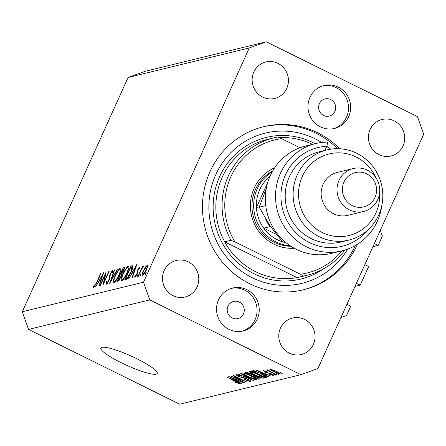 <?xml version="1.0" encoding="UTF-8"?>
<svg xmlns="http://www.w3.org/2000/svg" width="446" height="446" viewBox="0 0 446 446"><rect width="100%" height="100%" fill="white"/><g stroke="black" fill="none" stroke-linecap="round" stroke-linejoin="round"><path stroke-width="0.67" d="M372.912 246.727L378.152 245.451L382.367 236.118L380.315 230.32M374.339 243.561L378.152 245.451M354.983 286.432L360.223 285.156L368.652 266.496L364.834 264.606M356.41 283.271L360.223 285.156M340.928 317.552L346.509 315.534L350.723 306.201L346.904 304.317M101.917 347.322A30.93 5.135 -155.7 0 0 100.863 348.019A30.93 5.135 -155.7 0 0 123.999 364.07A30.93 5.135 -155.7 0 0 156.184 374.166A30.93 5.135 -155.7 0 0 157.237 373.475A30.93 5.135 -155.7 0 0 134.101 357.424A30.93 5.135 -155.7 0 0 101.917 347.322M330.754 99.558A8.836 8.524 76.3 0 0 325.078 98.917A8.836 8.524 76.3 0 0 318.661 106.538A8.836 8.524 76.3 0 0 323.584 115.447A8.836 8.524 76.3 0 0 329.26 116.088A8.836 8.524 76.3 0 0 335.671 108.467A8.836 8.524 76.3 0 0 330.754 99.558M239.312 302.076A8.836 8.524 76.3 0 0 233.637 301.429A8.836 8.524 76.3 0 0 227.226 309.05A8.836 8.524 76.3 0 0 232.143 317.959A8.836 8.524 76.3 0 0 237.818 318.6A8.836 8.524 76.3 0 0 244.235 310.979A8.836 8.524 76.3 0 0 239.312 302.076M228.915 329.349A22.094 21.308 -103.7 0 1 216.622 307.082A22.094 21.308 -103.7 0 1 232.65 288.027A22.094 21.308 -103.7 0 1 246.844 289.638A22.094 21.308 -103.7 0 1 259.143 311.905A22.094 21.308 -103.7 0 1 243.109 330.954A22.094 21.308 -103.7 0 1 228.915 329.349M231.58 288.322A22.094 21.308 -103.7 0 1 244.692 290.162A22.094 21.308 -103.7 0 1 257.035 311.854A22.094 21.308 -103.7 0 1 242.027 331.188M338.285 87.126A22.094 21.308 76.3 0 0 324.091 85.515A22.094 21.308 76.3 0 0 308.058 104.57A22.094 21.308 76.3 0 0 320.356 126.831A22.094 21.308 76.3 0 0 334.55 128.442A22.094 21.308 76.3 0 0 350.578 109.387A22.094 21.308 76.3 0 0 338.285 87.126M333.463 128.677A22.094 21.308 76.3 0 0 348.471 109.342A22.094 21.308 76.3 0 0 336.133 87.65A22.094 21.308 76.3 0 0 323.021 85.805M339.791 148.763A83.948 80.971 76.3 0 0 317.663 132.791A83.948 80.971 76.3 0 0 263.731 126.675A83.948 80.971 76.3 0 0 202.807 199.078A83.948 80.971 76.3 0 0 249.537 283.684A83.948 80.971 76.3 0 0 303.47 289.794A83.948 80.971 76.3 0 0 357.419 244.28M277.903 63.326A18.777 18.113 76.3 0 0 265.838 61.961A18.777 18.113 76.3 0 0 252.213 78.156A18.777 18.113 76.3 0 0 262.666 97.077A18.777 18.113 76.3 0 0 274.73 98.443A18.777 18.113 76.3 0 0 288.356 82.248A18.777 18.113 76.3 0 0 277.903 63.326M188.257 261.869A18.777 18.113 76.3 0 0 176.192 260.503A18.777 18.113 76.3 0 0 162.567 276.698A18.777 18.113 76.3 0 0 173.02 295.62A18.777 18.113 76.3 0 0 185.084 296.991A18.777 18.113 76.3 0 0 198.71 280.796A18.777 18.113 76.3 0 0 188.257 261.869M304.534 319.392A18.777 18.113 76.3 0 0 292.47 318.026A18.777 18.113 76.3 0 0 278.845 334.221A18.777 18.113 76.3 0 0 289.298 353.143A18.777 18.113 76.3 0 0 301.362 354.514A18.777 18.113 76.3 0 0 314.988 338.319A18.777 18.113 76.3 0 0 304.534 319.392M394.18 120.849A18.777 18.113 76.3 0 0 382.116 119.483A18.777 18.113 76.3 0 0 368.491 135.679A18.777 18.113 76.3 0 0 378.944 154.6A18.777 18.113 76.3 0 0 391.008 155.972A18.777 18.113 76.3 0 0 404.633 139.776A18.777 18.113 76.3 0 0 394.18 120.849M105.217 274.781L100.289 285.691L99.932 285.78L106.209 271.882L103.963 282.162L108.902 271.224L109.259 271.14L102.981 285.039L105.217 274.781L105.585 274.959M106.165 284.581L106.326 281.833L106.979 281.047L106.806 283.154L108.646 280.606L110.346 273.443L112.782 269.964L112.777 272.054L112.069 272.991L112.102 271.397L110.725 273.298L108.991 280.54L105.975 284.565M107.33 283.461L106.694 283.143L107.358 283.427M112.86 271.726L112.102 271.397M109.694 283.4L114.237 269.925L114.622 269.83L110.998 280.462L117.265 269.189L117.644 269.094L109.694 283.4M113.858 282.703C112.76 282.63 113.15 280.389 115.04 275.968C117.159 271.48 118.954 268.86 120.426 268.102C121.552 268.146 121.156 270.404 119.238 274.887C117.108 279.38 115.313 281.983 113.858 282.703L113.518 282.686M121.786 280.774C120.688 280.701 121.078 278.455 122.968 274.039C125.086 269.551 126.881 266.925 128.353 266.167C129.479 266.212 129.084 268.475 127.166 272.958C125.036 277.451 123.241 280.055 121.786 280.774L121.451 280.757M128.599 278.795L136.805 264.428L132.362 277.88L131.971 277.975L133.399 273.66L131.603 274.1L128.599 278.795M145.167 274.92L146.21 272.601L146.02 273.677L145.112 274.914M249.281 47.951L143.5 282.234L149.75 299.896L300.911 374.679L317.92 368.519L423.7 134.24L417.45 116.573L266.29 41.79L249.281 47.951L128.08 77.481L22.3 311.76L143.5 282.234M147.715 265.231L147.319 265.036L147.665 266.44L146.433 269.958C144.894 273.192 143.612 275.054 142.575 275.55C141.778 275.505 142.062 273.889 143.434 270.689L145.457 266.987L147.559 265.047M140.033 276.169L141.075 273.85L140.886 274.931L139.977 276.163M138.31 276.431L137.953 276.514L142.536 266.362L142.893 266.273L142.218 267.767L143.679 265.922L141.488 269.518L138.31 276.431M136.827 276.949L137.875 274.63L137.68 275.712L136.777 276.944M139.854 266.976L139.782 268.157L139.146 269.089L139.13 268.141L138.132 269.601L137.061 274.279L134.887 277.423L134.681 276.247L135.339 275.249L135.433 276.18L136.682 274.418L137.753 269.741L139.793 266.903M135.868 276.436L135.344 276.174L135.891 276.403M131.152 272.144C129.056 276.637 127.361 279.062 126.067 279.413L124.841 279.709L131.113 265.816L132.947 265.81C133.176 266.886 132.579 268.999 131.152 272.144M124.506 267.829L123.96 267.555C124.763 267.221 124.668 268.269 123.665 270.694L121.87 273.76L121.028 277.128L117.984 281.381L116.908 281.643L123.185 267.745L124.345 267.567M95.561 286.845L103.767 272.478L99.324 285.931L98.934 286.02L100.361 281.71L98.566 282.151L95.561 286.845M93.766 287.598L93.532 286.226L94.223 285.111L94.429 286.17L96.598 282.452L100.768 273.208L101.125 273.119L96.888 282.508L93.61 287.592M94.262 286.031L94.914 286.41M234.066 377.266L244.865 382.612L230.889 376L243.811 380.834L232.996 375.487L233.409 375.387L246.978 382.094L234.178 377.021M248.885 380.589L247.363 379.245L239.011 376.636C236.681 375.437 235.828 374.735 236.441 374.517L241.715 376.223L238.041 375.298L239.452 376.552L240.963 377.199L243.878 377.673L247.731 379.128C250.217 380.41 251.12 381.163 250.435 381.386C249.42 381.497 247.452 380.851 244.525 379.44L248.885 380.589L249.286 379.97M238.27 374.796L237.88 375.398L238.164 374.763M241.147 373.497L253.467 380.516L238.287 374.194L251.644 379.786L240.723 373.603L241.147 373.497M256.918 379.479L256.757 379.841L253.456 379.078L248.405 376.87C244.319 374.885 242.468 373.581 242.836 372.956C244.62 373.046 247.463 374.066 251.377 376.028L255.848 378.537L256.963 379.713M263.508 377.873L263.346 378.236L260.046 377.472L254.995 375.264C250.914 373.28 249.058 371.975 249.431 371.351C251.21 371.44 254.053 372.46 257.972 374.417L262.438 376.931L263.553 378.108M264.913 374.735L268.615 376.825L268.191 376.926L255.887 369.907L271.123 376.212L266.295 374.395L264.913 374.735L265.364 373.726M280.255 372.555L282.195 373.514L280.255 372.555M22.3 311.76L28.55 329.427L149.75 299.896M28.55 329.427L179.71 404.21L300.911 374.679M276.18 371.262C279.174 372.705 280.54 373.653 280.283 374.11L274.067 371.853C271.129 370.431 269.797 369.5 270.064 369.054L276.18 371.262M276.448 373.486L278.382 374.445L276.448 373.486M269.038 370.431L269.73 371.289L276.788 374.835L276.375 374.935L266.507 370.052L268.498 370.732L267.232 369.745L269.01 370.42M273.666 374.161L275.6 375.119L273.666 374.161M272.394 374.991L270.41 373.687L265.437 372.259L263.541 370.648L267.299 371.813L264.963 371.34L265.654 372.064L271.569 373.887C273.565 374.908 274.301 375.51 273.777 375.699L269.624 374.367L272.394 374.991L272.701 374.489M265.153 370.916L264.824 371.423L265.069 370.888M261.072 373.597C265.158 375.565 266.942 376.82 266.424 377.361L265.253 377.645L251.689 370.933L253.685 370.632L261.072 373.597M266.697 377.193L266.424 377.361L266.624 376.909M257.102 376.686C259.7 378.002 260.626 378.754 259.884 378.949L258.663 379.251L245.099 372.538L246.326 372.237L250.825 373.659L253.228 375.175L257.102 376.686M260.163 378.793L259.884 378.949L260.079 378.52M237.779 381.347L241.481 383.432L241.057 383.538L228.753 376.519L243.99 382.824L239.162 381.007L237.779 381.347L238.231 380.338M238.359 383.153L226.663 377.026L236.285 381.486C238.928 382.735 240.143 383.554 239.926 383.945L234.841 382.06L238.359 383.153L238.61 382.69M128.08 77.481L145.089 71.321L266.29 41.79M271.653 369.338L271.391 369.801L271.608 369.321M275.974 371.161L271.463 369.756L274.474 371.752L278.884 373.413L279.179 372.873M278.884 373.413L275.862 371.412M268.715 370.247L268.498 370.732M270.538 373.402L270.41 373.687M259.884 371.875L263.463 373.915L264.573 373.648L257.504 370.559L259.884 371.875M265.872 376.273L265.253 377.645M254.092 370.71L253.685 371.618L264.082 376.758L265.052 376.424L265.292 375.889M254.644 370.86L254.382 371.446L253.685 371.618M255.368 371.1L254.382 371.446M260.754 373.441L255.212 371.446M263.926 375.086L263.798 375.365L260.642 373.687M264.785 376.586L263.798 375.365M260.18 377.182L260.046 377.472M251.249 371.624L250.864 372.237L251.148 371.596M254.393 372.772L251.02 372.137C250.763 372.633 252.235 373.642 255.43 375.175L261.757 377.455L262.181 376.753M257.626 374.25L254.276 373.023M261.757 377.455C262.008 376.976 260.592 375.989 257.515 374.501M259.277 377.89L258.663 379.251M247.095 373.224L251.148 375.225L252.152 374.885L250.635 373.871L247.77 373.057L247.095 373.224L247.497 372.332M252.33 374.484L251.873 375.047M252.731 376.011L257.487 378.364L258.535 377.985L256.701 376.792L253.49 375.827L252.731 376.011L253.15 375.092M258.535 378.046L258.747 377.567L258.306 378.163M253.59 378.788L253.456 379.078M244.659 373.23L244.269 373.843L244.559 373.202M247.803 374.378L244.425 373.742C244.174 374.239 245.646 375.248 248.84 376.781L255.168 379.061L255.591 378.359M251.037 375.855L247.686 374.629M255.168 379.061C255.419 378.582 254.003 377.595 250.925 376.106M232.751 378.487L236.324 380.527L237.439 380.254L230.37 377.171L232.751 378.487M238.733 382.763L238.348 383.621M238.577 382.674L238.409 383.042M145.825 274.073L145.357 273.838M145.786 267.148L145.457 266.987M146.071 270.053C147.113 267.617 147.342 266.362 146.756 266.284L143.785 270.611C142.748 273.036 142.53 274.268 143.138 274.301L146.071 270.053L146.333 270.176M147.626 266.636L146.756 266.284M143.724 274.591L142.954 274.296L143.673 274.652M140.691 275.321L140.222 275.093M137.491 276.102L137.022 275.873M135.656 276.732L134.681 276.247M137.335 273.632L137.022 273.476M137.613 272.813L137.056 272.534M137.764 271.558L137.184 271.268M133.705 273.811L133.399 273.66M133.856 272.283L135.556 267.143L132.44 272.629L134.162 272.434M135.857 267.293L135.556 267.143M133.861 273.331L132.44 272.629M132.997 266.747L131.113 265.816M132.852 267.528L130.829 267.154L125.839 278.198L127.584 277.457L130.795 272.227L132.022 267.065L132.863 267.483M127.099 278.822L125.839 278.198M128.069 277.696L127.584 277.457M126.809 273.041C128.337 269.445 128.643 267.628 127.723 267.589C126.536 268.169 125.07 270.287 123.325 273.944C121.808 277.518 121.507 279.324 122.416 279.352C123.592 278.822 125.058 276.721 126.809 273.041L127.071 273.164M128.877 268.046L127.723 267.589M123.141 279.709L122.137 279.335L123.063 279.793M124.467 268.38L123.185 267.745M123.38 268.966L122.895 269.083L120.883 273.537L123.297 270.806L123.38 268.966L124.228 269.267M121.903 273.866L121.122 273.482M121.942 274.061L120.883 273.537M121.764 275.199L120.242 274.965L117.911 280.133L118.413 280.01L120.671 277.217L121.106 274.864L121.769 275.193M119.154 280.372L118.413 280.01M118.937 280.64L117.911 280.133M118.881 274.97C120.409 271.374 120.715 269.562 119.796 269.523C118.603 270.103 117.136 272.222 115.397 275.879C113.881 279.452 113.574 281.253 114.488 281.281C115.665 280.757 117.125 278.65 118.881 274.97L119.138 275.098M120.95 269.981L119.796 269.523M115.213 281.638L114.209 281.27L115.135 281.727M114.538 270.075L114.237 269.925M106.717 282.028L106.326 281.833M109.443 279.436L109.119 279.28M110.112 275.756L109.61 275.505M100.668 281.861L100.361 281.71M100.818 280.333L102.519 275.193L99.402 280.673L101.125 280.484M102.82 275.344L102.519 275.193M100.824 281.381L99.402 280.673M94.658 286.784L93.532 286.226M294.248 248.244A41.974 40.486 -103.7 0 1 273.928 244.163A41.974 40.486 -103.7 0 1 250.396 205.338A41.974 40.486 -103.7 0 1 274.652 167.808M272.618 171.091A39.766 38.356 76.3 0 0 251.973 206.866A39.766 38.356 76.3 0 0 274.262 242.317A39.766 38.356 76.3 0 0 290.937 246.264M312.445 144.365A70.691 68.188 76.3 0 0 279.068 137.663M273.66 137.898L267.433 139.414A70.691 68.188 76.3 0 0 224.706 241.832A70.691 68.188 76.3 0 0 255.48 271.631A70.691 68.188 76.3 0 0 297.014 277.602L224.706 241.832L230.939 240.316A70.691 68.188 -103.7 0 1 273.66 137.898A70.691 68.188 -103.7 0 1 277.551 137.073L281.554 138.634A68.483 66.053 76.3 0 0 234.936 241.877L230.939 240.316M321.638 142.475A77.32 74.577 76.3 0 0 314.976 138.745A77.32 74.577 76.3 0 0 215.769 174.681A77.32 74.577 76.3 0 0 252.224 277.724A77.32 74.577 76.3 0 0 347.624 249.13M330.742 149.176A77.32 74.577 76.3 0 0 326.873 146.071M262.878 126.887A83.948 80.971 -103.7 0 1 315.969 133.203A83.948 80.971 -103.7 0 1 337.6 148.691M355.339 245.534A83.948 80.971 -103.7 0 1 302.622 290M344.909 250.05A70.691 68.188 -103.7 0 1 307.132 275.26A70.691 68.188 -103.7 0 1 303.241 276.085L297.014 277.602A70.691 68.188 76.3 0 0 300.899 276.782L307.132 275.26M303.241 276.085L300.37 274.245A68.483 66.053 76.3 0 0 341.982 250.853A55.226 53.269 -103.7 0 1 277.15 209.804A55.226 53.269 -103.7 0 1 315.835 143.54A55.226 53.269 -103.7 0 1 327.715 142.079L326.829 146.271L324.961 150.408M299.98 147.754L281.554 138.634M300.37 274.245L234.936 241.877M267.723 182.498L256.422 207.529A37.553 36.226 76.3 0 0 263.709 228.14A37.553 36.226 76.3 0 0 277.423 239.781A37.553 36.226 76.3 0 0 282.312 241.771M290.173 245.763A39.766 38.356 -103.7 0 1 275.957 241.905A39.766 38.356 -103.7 0 1 253.718 207.719A39.766 38.356 -103.7 0 1 272.171 171.888M265.61 218.902A37.553 36.226 -103.7 0 0 269.942 226.624L263.709 228.14L276.247 234.34M269.964 176.393A37.553 36.226 76.3 0 0 256.422 207.529L259.321 206.821M315.835 143.54L305.638 146.02A55.226 53.269 76.3 0 0 265.565 193.653A55.226 53.269 76.3 0 0 296.3 249.314A55.226 53.269 76.3 0 0 331.785 253.339L341.982 250.853A55.226 53.269 -103.7 0 0 381.815 205.444M375.961 177.848A41.974 40.486 76.3 0 0 356.137 156.992A41.974 40.486 76.3 0 0 302.282 176.499A41.974 40.486 76.3 0 0 322.068 232.438A41.974 40.486 76.3 0 0 379.591 192.733M356.794 153.296A46.39 44.745 -103.7 0 1 382.618 200.048A46.39 44.745 -103.7 0 1 348.95 240.06A46.39 44.745 -103.7 0 1 319.146 236.681A46.39 44.745 -103.7 0 1 293.323 189.929A46.39 44.745 -103.7 0 1 326.99 149.917A46.39 44.745 -103.7 0 1 356.794 153.296M353.132 168.56L337.271 172.424A22.094 21.308 76.3 0 0 321.243 191.473A22.094 21.308 76.3 0 0 333.536 213.74A22.094 21.308 76.3 0 0 347.729 215.346L363.59 211.482A22.094 21.308 -103.7 0 1 349.396 209.876A22.094 21.308 -103.7 0 1 337.098 187.61A22.094 21.308 -103.7 0 1 353.132 168.56A22.094 21.308 -103.7 0 1 367.326 170.166A22.094 21.308 -103.7 0 1 379.618 192.432A22.094 21.308 -103.7 0 1 363.59 211.482M352.318 205.628A17.673 17.048 76.3 0 0 374.997 197.416A17.673 17.048 76.3 0 0 366.662 173.862A17.673 17.048 76.3 0 0 343.989 182.074A17.673 17.048 76.3 0 0 352.318 205.628M326.99 149.917L319.057 151.846A46.39 44.745 76.3 0 0 285.395 191.858A46.39 44.745 76.3 0 0 311.213 238.616A46.39 44.745 76.3 0 0 341.023 241.994L348.95 240.06M370.353 163.169A55.226 53.269 -103.7 0 1 372.092 165.538M326.829 146.271A50.811 49.01 76.3 0 0 286.198 219.019A50.811 49.01 76.3 0 0 367.565 230.275M285.691 242.412L283.349 242.981L269.785 225.453L259.204 207.195L266.217 188.725M286.198 242.836L283.349 242.981M265.286 205.718L259.204 207.195M269.679 373.057L269.473 373.508M248.026 372.494L247.77 373.057M253.729 375.298L253.49 375.827M244.04 377.706L243.806 378.219M133.025 266.167L131.916 265.621M127.333 278.599L126.29 278.087M109.95 277.507L109.404 277.239M323.662 268.771A72.899 70.317 -103.7 0 1 254.019 273.755A72.899 70.317 -103.7 0 1 219.649 176.599A72.899 70.317 -103.7 0 1 313.181 142.714A72.899 70.317 -103.7 0 1 315.121 143.712M252.141 374.924L252.336 374.489M94.34 286.159L94.898 286.438"/></g></svg>
